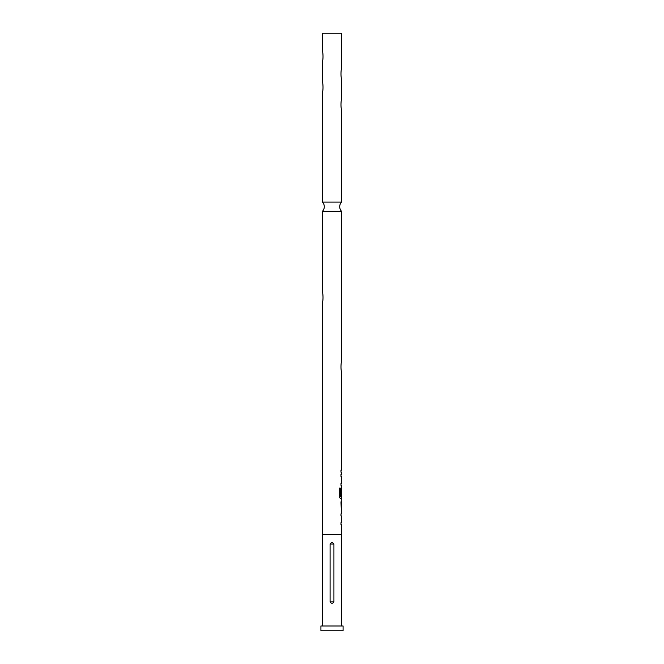 <?xml version="1.0" encoding="UTF-8"?>
<svg xmlns="http://www.w3.org/2000/svg" width="664" height="664" viewBox="0 0 664 664"><rect width="100%" height="100%" fill="white"/><g stroke="black" fill="none" stroke-linecap="round" stroke-linejoin="round"><path stroke-width="1" d="M341.545 211.318L322.455 211.318A6.748 6.748 0 0 0 322.455 202.072L341.545 202.072A6.748 6.748 0 0 0 341.545 211.318L341.545 361.988C340.906 362.453 340.707 370.346 341.537 371.375L341.545 470.12L340.972 470.12L340.972 472.145L341.545 472.145L341.545 474.445L340.972 474.445L340.972 476.461L340.972 474.445M341.545 511.62L341.545 513.911L340.972 513.911L340.972 515.936L341.545 515.936L341.545 522.751L340.972 522.751L340.972 524.776L341.545 524.776L341.545 534.412M340.972 522.751L340.972 524.776M341.346 500.822L341.346 502.781M341.346 509.595L341.346 511.554M340.972 476.461L341.545 476.461L341.545 483.276L340.972 483.276L340.972 485.301L341.545 485.301L341.346 489.401M341.346 496.216L341.346 498.456L340.258 498.456L341.545 498.456L340.972 502.64L341.437 511.62M341.47 489.401L340.972 495.286L341.454 495.286L341.545 489.401L341.545 496.216L340.391 496.216L340.325 488.073L339.155 488.073L339.155 496.572L340.258 498.456M340.972 483.276L340.972 485.301M340.972 470.12L340.972 472.145M322.455 202.072L322.463 91.856C323.285 90.843 323.094 82.925 322.455 82.46L322.463 61.013C323.293 59.984 323.086 52.082 322.455 51.618L322.455 33.2L341.545 33.2L341.545 68.973C340.906 69.438 340.707 77.331 341.537 78.36L341.545 99.816C340.906 100.281 340.707 108.174 341.537 109.203L341.545 202.072M322.455 534.412L322.463 301.979C323.293 300.95 323.086 293.048 322.455 292.592L322.455 211.318M333.917 601.883L333.917 544.048C332.639 542.231 331.361 542.231 330.083 544.048L330.083 601.883C331.361 603.709 332.639 603.709 333.917 601.883L330.083 601.883M341.636 625.978L341.636 534.412L322.364 534.412L322.364 625.978M343.081 625.978L320.919 625.978L320.919 630.8L343.081 630.8L343.081 625.978M340.972 513.911L340.972 515.936M341.246 487.6L340.972 495.286M341.545 502.781L341.47 509.595L341.545 502.781M340.159 496.083L340.159 488.073L339.155 488.073M341.263 509.462L341.454 502.914M330.083 544.048L333.917 544.048"/></g></svg>
